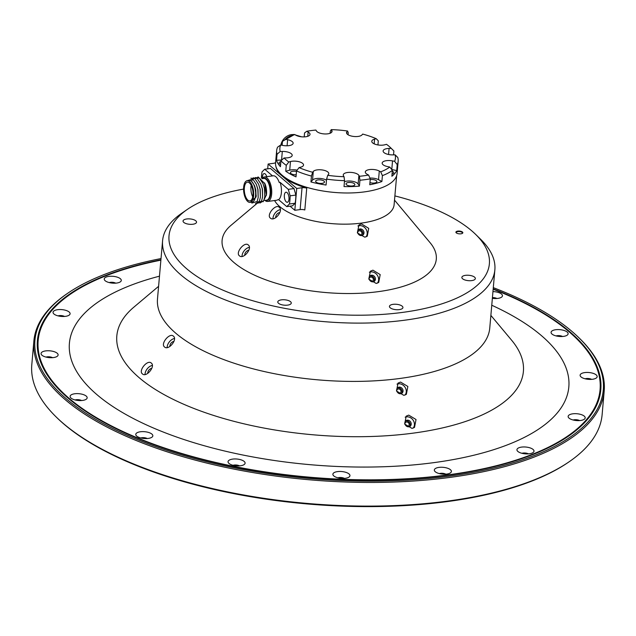 <?xml version="1.0" encoding="UTF-8"?>
<svg xmlns="http://www.w3.org/2000/svg" width="636" height="636" viewBox="0 0 636 636"><rect width="100%" height="100%" fill="white"/><g stroke="black" fill="none" stroke-linecap="round" stroke-linejoin="round"><path stroke-width="0.95" d="M160.884 260.156A282.026 112.516 5 0 0 70.421 294.182A282.026 112.516 5 0 0 69.149 398.367A282.026 112.516 5 0 0 440.192 475.847A282.026 112.516 5 0 0 576.343 338.439A282.026 112.516 5 0 0 569.077 331.793A282.026 112.516 5 0 0 493.162 289.221M42.127 365.7A282.519 112.715 -175 0 1 37.627 340.912A282.519 112.715 -175 0 1 69.936 294.508A282.519 112.715 -175 0 1 70.183 294.341M270.356 218.092C274.378 222.091 283.839 210.627 279.236 207.272C275.603 203.592 266.142 215.055 270.356 218.092L270.411 218.14M239.398 255.791C243.365 259.742 252.81 248.271 248.279 244.971C244.574 241.235 235.129 252.715 239.398 255.791L239.454 255.839M142.416 373.896C146.32 377.8 155.756 366.32 151.296 363.077C147.52 359.276 138.084 370.764 142.416 373.896L142.472 373.944M164.533 346.97C168.445 350.873 177.881 339.393 173.413 336.15C169.645 332.358 160.208 343.845 164.533 346.97L164.589 347.018M364.786 237.18L367.274 236.195L368.721 228.356L361.502 223.904L358.966 224.921L357.345 232.895L364.786 237.18M366.002 236.878A6.996 6.074 53.6 0 0 366.082 229.254A6.996 6.074 53.6 0 0 359.157 225.637A6.996 6.074 53.6 0 0 357.909 225.947M361.614 235.574A3.482 3.029 53.6 0 0 362.862 235.082A3.482 3.029 53.6 0 0 363.625 231.138A3.482 3.029 53.6 0 0 359.976 228.968A3.482 3.029 53.6 0 0 358.728 229.469A3.482 3.029 53.6 0 0 357.965 233.404A3.482 3.029 53.6 0 0 361.614 235.574M362.329 235.384A3.482 3.029 53.6 0 0 362.48 231.552A3.482 3.029 53.6 0 0 358.99 229.691A3.482 3.029 53.6 0 0 358.275 229.89M376.21 283.449L378.714 282.456L380.193 274.601L372.935 270.173L370.406 271.19L368.808 279.14L376.21 283.449M377.426 283.147A6.996 6.074 53.6 0 0 377.514 275.523A6.996 6.074 53.6 0 0 370.589 271.906A6.996 6.074 53.6 0 0 369.349 272.216M373.038 281.843A3.482 3.029 53.6 0 0 374.294 281.351A3.482 3.029 53.6 0 0 375.057 277.407A3.482 3.029 53.6 0 0 371.408 275.237A3.482 3.029 53.6 0 0 370.16 275.738A3.482 3.029 53.6 0 0 369.397 279.673A3.482 3.029 53.6 0 0 373.038 281.843M373.753 281.653A3.482 3.029 53.6 0 0 373.904 277.821A3.482 3.029 53.6 0 0 370.422 275.96A3.482 3.029 53.6 0 0 369.707 276.159M412.017 428.402L414.521 427.4L416.031 419.522L408.733 415.125L406.213 416.127L404.647 424.061L412.017 428.402M413.233 428.092A6.996 6.074 53.6 0 0 413.313 420.476A6.996 6.074 53.6 0 0 406.388 416.85A6.996 6.074 53.6 0 0 405.164 417.16M408.845 426.796A3.482 3.029 53.6 0 0 410.093 426.295A3.482 3.029 53.6 0 0 410.864 422.36A3.482 3.029 53.6 0 0 407.215 420.181A3.482 3.029 53.6 0 0 405.959 420.682A3.482 3.029 53.6 0 0 405.196 424.617A3.482 3.029 53.6 0 0 408.845 426.796M409.56 426.597A3.482 3.029 53.6 0 0 409.711 422.773A3.482 3.029 53.6 0 0 406.229 420.913A3.482 3.029 53.6 0 0 405.514 421.104M403.852 395.346L406.356 394.352L407.859 386.473L400.569 382.069L398.049 383.079L396.482 391.013L403.852 395.346M405.068 395.043A6.996 6.074 53.6 0 0 405.156 387.427A6.996 6.074 53.6 0 0 398.223 383.802A6.996 6.074 53.6 0 0 396.999 384.104M400.68 393.748A3.482 3.029 53.6 0 0 401.928 393.247A3.482 3.029 53.6 0 0 402.699 389.312A3.482 3.029 53.6 0 0 399.05 387.133A3.482 3.029 53.6 0 0 397.794 387.634A3.482 3.029 53.6 0 0 397.031 391.569A3.482 3.029 53.6 0 0 400.68 393.748M401.396 393.549A3.482 3.029 53.6 0 0 401.547 389.725A3.482 3.029 53.6 0 0 398.064 387.857A3.482 3.029 53.6 0 0 397.349 388.055M243.572 189.091A160.797 64.157 5 0 0 187.405 209.363A160.797 64.157 5 0 0 186.682 268.766A160.797 64.157 5 0 0 398.231 312.944A160.797 64.157 5 0 0 475.863 234.605A160.797 64.157 5 0 0 471.721 230.812A160.797 64.157 5 0 0 394.884 195.904M475.863 234.605L480.84 239.494A166.775 66.541 -175 0 1 494.864 269.783A166.775 66.541 -175 0 1 365.032 323.056A166.775 66.541 -175 0 1 180.902 274.927A166.775 66.541 -175 0 1 162.585 240.71A166.775 66.541 -175 0 1 181.657 213.322L187.405 209.363M71.049 398.112A8.562 3.418 5 0 0 78.856 400.545A8.562 3.418 5 0 0 86.417 399.082A8.562 3.418 5 0 0 86.226 396.093A8.562 3.418 5 0 0 75.199 393.708A8.562 3.418 5 0 0 70.628 397.699A8.562 3.418 5 0 0 71.049 398.112M41.992 355.246A8.562 3.418 5 0 0 49.807 357.678A8.562 3.418 5 0 0 57.367 356.208A8.562 3.418 5 0 0 57.176 353.219A8.562 3.418 5 0 0 46.15 350.841A8.562 3.418 5 0 0 41.571 354.832A8.562 3.418 5 0 0 41.992 355.246M53.973 314.025A8.562 3.418 5 0 0 61.787 316.458A8.562 3.418 5 0 0 69.348 314.995A8.562 3.418 5 0 0 69.157 312.006A8.562 3.418 5 0 0 58.13 309.629A8.562 3.418 5 0 0 53.559 313.612A8.562 3.418 5 0 0 53.973 314.025M105.171 280.738A8.562 3.418 5 0 0 112.977 283.163A8.562 3.418 5 0 0 120.538 281.7A8.562 3.418 5 0 0 120.347 278.711A8.562 3.418 5 0 0 109.32 276.334A8.562 3.418 5 0 0 104.749 280.317A8.562 3.418 5 0 0 105.171 280.738M492.367 298.316A8.562 3.418 5 0 0 501.717 297.044A8.562 3.418 5 0 0 501.518 294.055A8.562 3.418 5 0 0 492.956 291.59M552 334.067A8.562 3.418 5 0 0 559.815 336.5A8.562 3.418 5 0 0 567.376 335.037A8.562 3.418 5 0 0 567.185 332.048A8.562 3.418 5 0 0 556.158 329.671A8.562 3.418 5 0 0 551.587 333.654A8.562 3.418 5 0 0 552 334.067M581.058 376.941A8.562 3.418 5 0 0 588.872 379.374A8.562 3.418 5 0 0 596.425 377.903A8.562 3.418 5 0 0 596.234 374.914A8.562 3.418 5 0 0 585.207 372.537A8.562 3.418 5 0 0 580.636 376.528A8.562 3.418 5 0 0 581.058 376.941M569.077 418.154A8.562 3.418 5 0 0 576.884 420.587A8.562 3.418 5 0 0 584.444 419.124A8.562 3.418 5 0 0 584.253 416.135A8.562 3.418 5 0 0 573.227 413.758A8.562 3.418 5 0 0 568.656 417.741A8.562 3.418 5 0 0 569.077 418.154M517.879 451.449A8.562 3.418 5 0 0 525.694 453.881A8.562 3.418 5 0 0 533.254 452.419A8.562 3.418 5 0 0 533.063 449.429A8.562 3.418 5 0 0 522.037 447.044A8.562 3.418 5 0 0 517.466 451.035A8.562 3.418 5 0 0 517.879 451.449M435.27 471.745A8.562 3.418 5 0 0 443.085 474.178A8.562 3.418 5 0 0 450.646 472.715A8.562 3.418 5 0 0 450.455 469.726A8.562 3.418 5 0 0 439.428 467.341A8.562 3.418 5 0 0 434.857 471.332A8.562 3.418 5 0 0 435.27 471.745M333.828 475.959A8.562 3.418 5 0 0 341.643 478.391A8.562 3.418 5 0 0 349.204 476.921A8.562 3.418 5 0 0 349.005 473.931A8.562 3.418 5 0 0 337.978 471.554A8.562 3.418 5 0 0 333.407 475.545A8.562 3.418 5 0 0 333.828 475.959M228.984 463.445A8.562 3.418 5 0 0 236.799 465.87A8.562 3.418 5 0 0 244.359 464.407A8.562 3.418 5 0 0 244.16 461.418A8.562 3.418 5 0 0 233.142 459.041A8.562 3.418 5 0 0 228.562 463.024A8.562 3.418 5 0 0 228.984 463.445M136.708 436.105A8.562 3.418 5 0 0 144.523 438.538A8.562 3.418 5 0 0 152.084 437.075A8.562 3.418 5 0 0 151.885 434.086A8.562 3.418 5 0 0 140.866 431.709A8.562 3.418 5 0 0 136.287 435.692A8.562 3.418 5 0 0 136.708 436.105M274.585 200.531A60.738 24.232 5 0 0 279.768 206.628A60.738 24.232 5 0 0 346.827 224.15A60.738 24.232 5 0 0 394.105 204.752L396.657 175.647M275.817 165.988A60.738 24.232 5 0 0 282.432 176.244A60.738 24.232 5 0 0 306.735 188.129L304.819 209.96A4.977 1.988 5 0 0 300.128 209.586L294.826 210.285L296.734 188.463L268.122 164.032L267.708 168.834M456.282 232.871A3.482 1.391 5 0 0 459.351 233.849A3.482 1.391 5 0 0 462.444 233.333A3.482 1.391 5 0 0 462.459 232.045A3.482 1.391 5 0 0 457.872 231.091A3.482 1.391 5 0 0 456.187 232.784A3.482 1.391 5 0 0 456.282 232.871M462.237 233.452A3.108 1.24 5 0 0 462.436 233.07A3.108 1.24 5 0 0 462.094 232.434A3.108 1.24 5 0 0 458.659 231.536A3.108 1.24 5 0 0 456.243 232.53A3.108 1.24 5 0 0 456.37 232.943M278.52 303.285A6.773 2.703 5 0 0 285.993 305.24A6.773 2.703 5 0 0 291.264 303.078A6.773 2.703 5 0 0 290.525 301.687A6.773 2.703 5 0 0 283.052 299.731A6.773 2.703 5 0 0 277.781 301.893A6.773 2.703 5 0 0 278.52 303.285M390.186 307.776A6.773 2.703 5 0 0 397.659 309.732A6.773 2.703 5 0 0 402.93 307.57A6.773 2.703 5 0 0 402.183 306.178A6.773 2.703 5 0 0 394.71 304.223A6.773 2.703 5 0 0 389.439 306.385A6.773 2.703 5 0 0 390.186 307.776M462.611 278.775A6.773 2.703 5 0 0 470.084 280.722A6.773 2.703 5 0 0 475.354 278.56A6.773 2.703 5 0 0 474.607 277.177A6.773 2.703 5 0 0 467.134 275.221A6.773 2.703 5 0 0 461.863 277.383A6.773 2.703 5 0 0 462.611 278.775M183.796 222.409A6.773 2.703 5 0 0 191.269 224.357A6.773 2.703 5 0 0 196.54 222.195A6.773 2.703 5 0 0 195.793 220.811A6.773 2.703 5 0 0 188.32 218.856A6.773 2.703 5 0 0 183.049 221.018A6.773 2.703 5 0 0 183.796 222.409M162.585 240.71L157.482 299.015A166.775 66.541 5 0 0 175.806 333.24A166.775 66.541 5 0 0 359.928 381.362A166.775 66.541 5 0 0 489.76 328.089L494.864 269.783M158.595 286.327L133.822 307.188A204.061 81.416 5 0 0 139.244 377.76A204.061 81.416 5 0 0 401.07 434.555A204.061 81.416 5 0 0 511.638 340.244L490.873 315.4M159.477 276.175A250.664 100.003 5 0 0 96.95 394.662A250.664 100.003 5 0 0 433.442 462.69A250.664 100.003 5 0 0 541.284 335.498A250.664 100.003 5 0 0 491.763 305.24M394.511 200.125L430.111 242.714A107.516 42.898 -175 0 1 371.853 292.401A107.516 42.898 -175 0 1 233.905 262.477A107.516 42.898 -175 0 1 231.051 225.295L256.594 203.782M290.016 206.183L294.826 210.285M275.611 162.593A4.977 1.988 -175 0 1 273.432 163.325L268.122 164.032M300.128 209.586L302.036 187.755L296.734 188.463M302.036 187.755A4.977 1.988 -175 0 1 306.735 188.129M576.55 338.646A282.519 112.715 -175 0 1 576.757 338.853A282.519 112.715 -175 0 1 600.519 390.162A282.519 112.715 -175 0 1 591.782 413.79M147.266 438.53A4.428 1.765 5 0 0 140.779 437.958M239.541 465.862A4.428 1.765 5 0 0 233.054 465.298M344.386 478.375A4.428 1.765 5 0 0 337.899 477.811M445.828 474.162A4.428 1.765 5 0 0 439.349 473.597M528.437 453.865A4.428 1.765 5 0 0 521.949 453.301M579.635 420.579A4.428 1.765 5 0 0 573.147 420.006M591.615 379.358A4.428 1.765 5 0 0 585.128 378.794M562.558 336.492A4.428 1.765 5 0 0 556.071 335.927M496.899 298.499A4.428 1.765 5 0 0 492.431 297.608M115.728 283.155A4.428 1.765 5 0 0 109.241 282.591M64.53 316.45A4.428 1.765 5 0 0 58.043 315.877M52.549 357.663A4.428 1.765 5 0 0 46.062 357.098M81.607 400.537A4.428 1.765 5 0 0 75.12 399.965M173.922 341.484A3.482 2.091 -51.2 0 0 171.005 343.194A3.482 2.091 -51.2 0 0 169.971 346.405M174.455 338.503A6.996 4.198 -51.2 0 0 167.173 347.574M151.797 368.419A3.482 2.091 -51.2 0 0 148.896 370.12A3.482 2.091 -51.2 0 0 147.854 373.332M152.338 365.438A6.996 4.198 -51.2 0 0 145.064 374.501M248.843 250.314A3.482 2.091 -51.2 0 0 245.878 252.023A3.482 2.091 -51.2 0 0 244.852 255.282M249.336 247.332A6.996 4.198 -51.2 0 0 242.046 256.411M279.864 212.615A3.482 2.091 -51.2 0 0 276.835 214.316A3.482 2.091 -51.2 0 0 275.825 217.639M280.309 209.626A6.996 4.198 -51.2 0 0 273.003 218.728M33.867 341.039L31.8 364.69A286.256 114.21 5 0 0 32.595 378.189A286.256 114.21 5 0 0 55.873 416.675A286.256 114.21 5 0 0 307.013 503.41A286.256 114.21 5 0 0 569.395 461.601A286.256 114.21 5 0 0 602.133 414.585L604.2 390.941A286.256 114.21 -175 0 1 325.831 481.031A286.256 114.21 -175 0 1 34.67 354.546A286.256 114.21 -175 0 1 33.867 341.039A286.256 114.21 -175 0 1 66.605 294.023L67.567 293.363A285.262 113.812 5 0 0 35.735 353.672A285.262 113.812 5 0 0 342.565 480.593A285.262 113.812 5 0 0 602.491 376.488A285.262 113.812 5 0 0 579.293 338.137A285.262 113.812 5 0 0 493.298 287.631M161.019 258.566A285.262 113.812 5 0 0 67.567 293.363M579.293 338.137L580.127 338.948A286.256 114.21 -175 0 1 603.405 377.434A286.256 114.21 -175 0 1 604.2 390.941M160.916 259.782A282.774 112.818 5 0 0 37.421 340.435A282.774 112.818 5 0 0 38.208 353.775A282.774 112.818 5 0 0 325.831 478.717A282.774 112.818 5 0 0 600.805 389.725A282.774 112.818 5 0 0 600.018 376.385A282.774 112.818 5 0 0 493.194 288.855M569.395 461.601L568.433 462.261A285.262 113.812 -175 0 1 306.965 503.927A285.262 113.812 -175 0 1 56.707 417.494L55.873 416.675M280.699 145A57.995 23.142 5 0 0 280.198 151.503L277.042 154.317A60.984 24.335 -175 0 1 276.66 150.573A60.984 24.335 -175 0 1 277.598 147.147L280.699 145L282.774 145.413A7.966 3.18 5 0 0 288.831 145.66A7.966 3.18 5 0 0 293.132 143.251A7.966 3.18 5 0 0 287.623 139.697L285.548 139.284A57.995 23.142 5 0 1 286.51 138.584A57.995 23.142 5 0 1 294.611 134.506L296.018 135.277A7.966 3.18 5 0 0 305.709 136.764A7.966 3.18 5 0 0 310.01 134.355A7.966 3.18 5 0 0 308.142 132.049L306.735 131.278A57.995 23.142 5 0 1 311.203 130.579A57.995 23.142 5 0 1 315.885 130.062L316.418 130.944A7.966 3.18 5 0 0 327.747 133.83A7.966 3.18 5 0 0 332.048 131.421A7.966 3.18 5 0 0 331.809 130.507L331.276 129.625L330.299 131.127L330.108 133.258M348.067 134.752L348.25 132.67L347.574 131.024L346.906 131.803A7.966 3.18 5 0 0 346.533 132.638A7.966 3.18 5 0 0 358.1 136.438A7.966 3.18 5 0 0 362.027 134.864L362.695 134.077A57.995 23.142 5 0 1 376.242 138.712L374.58 139.157A7.966 3.18 5 0 0 371.774 141.272A7.966 3.18 5 0 0 383.341 145.072A7.966 3.18 5 0 0 384.836 144.777L386.505 144.332A57.995 23.142 5 0 1 390.552 147.687L393.04 150.128A60.984 24.335 -175 0 1 393.883 151.002L393.549 154.866M284.101 157.966A57.995 23.142 5 0 0 288.808 161.989L286.272 165.328A60.984 24.335 -175 0 1 280.945 160.781L284.101 157.966L286.216 157.911A7.966 3.18 5 0 0 287.893 157.776A7.966 3.18 5 0 0 292.194 155.375A7.966 3.18 5 0 0 282.312 151.44L280.198 151.503M281.732 160.081A7.966 3.18 5 0 0 281.557 160.081L276.525 160.224A60.984 24.335 5 0 0 280.428 166.696L280.945 160.781M369.953 182.572A4.428 1.765 5 0 0 374.493 183.025A4.428 1.765 5 0 0 376.886 181.689A4.428 1.765 5 0 0 370.454 179.575A4.428 1.765 5 0 0 370.208 179.614M296.487 171.474A4.428 1.765 5 0 0 292.822 171.275A4.428 1.765 5 0 0 290.429 172.61A4.428 1.765 5 0 0 296.193 174.789M398.168 161.21A60.984 24.335 -175 0 1 397.23 164.637L394.606 161.329A57.995 23.142 5 0 0 395.115 154.826L397.786 157.466A60.984 24.335 -175 0 1 398.168 161.21L397.095 173.485A60.984 24.335 -175 0 1 364.158 191.921A60.984 24.335 -175 0 1 275.587 162.856L276.66 150.573M376.242 138.712L378.301 140.834L377.943 144.944M397.23 164.637L396.713 170.551L391.776 169.55A7.966 3.18 5 0 0 391.744 169.542M392.388 170.353A60.984 24.335 -175 0 1 382.403 175.616L380.702 171.823A57.995 23.142 5 0 0 389.765 167.045L392.388 170.353L391.871 176.267A60.984 24.335 5 0 0 396.713 170.551M382.403 175.616L381.886 181.522A60.984 24.335 -175 0 1 369.762 184.75L370.279 178.843A60.984 24.335 -175 0 1 365.231 179.638A60.984 24.335 -175 0 1 359.928 180.219L359.427 176.267A57.995 23.142 5 0 0 368.578 175.051L370.279 178.843M306.735 131.278L304.549 132.94L304.207 136.891M352.463 185.958A4.428 1.765 -175 0 1 346.024 183.852A4.428 1.765 -175 0 1 348.417 182.508A4.428 1.765 -175 0 1 354.856 184.623A4.428 1.765 -175 0 1 352.463 185.958M280.627 164.454A4.428 1.765 -175 0 1 279.093 162.927A4.428 1.765 -175 0 1 280.866 161.703M322.11 183.359A4.428 1.765 -175 0 1 315.671 181.244A4.428 1.765 -175 0 1 318.064 179.909A4.428 1.765 -175 0 1 324.503 182.015A4.428 1.765 -175 0 1 322.11 183.359M392.301 171.307A4.428 1.765 -175 0 1 393.764 172.793A4.428 1.765 -175 0 1 392.07 174.01M296.535 170.949L299.063 167.61A57.995 23.142 5 0 0 312.618 172.245L311.457 176.061A60.984 24.335 -175 0 1 296.535 170.949L296.01 176.864A60.984 24.335 -175 0 1 285.755 171.243L286.272 165.328M285.548 139.284L282.448 141.431A60.984 24.335 -175 0 1 283.64 140.556L286.51 138.584M347.574 131.024A57.995 23.142 5 0 0 331.276 129.625M344.036 176.705L344.537 180.656A60.984 24.335 -175 0 1 326.586 179.114L327.739 175.305A57.995 23.142 5 0 0 344.036 176.705L343.496 175.814A7.966 3.18 5 0 1 343.257 174.9A7.966 3.18 5 0 1 350.349 172.364A7.966 3.18 5 0 1 358.895 175.377L359.427 176.267M299.063 167.61L300.733 167.165A7.966 3.18 5 0 0 303.539 165.05A7.966 3.18 5 0 0 299.071 161.743A7.966 3.18 5 0 0 290.469 161.544L288.808 161.989M327.739 175.305L328.407 174.518A7.966 3.18 5 0 0 328.78 173.684A7.966 3.18 5 0 0 322.206 169.947A7.966 3.18 5 0 0 313.286 171.458L312.618 172.245M380.702 171.823L379.295 171.052A7.966 3.18 5 0 0 370.629 169.462A7.966 3.18 5 0 0 365.295 171.966A7.966 3.18 5 0 0 367.171 174.28L368.578 175.051M394.606 161.329L392.531 160.908A7.966 3.18 5 0 0 382.172 163.07A7.966 3.18 5 0 0 387.69 166.624L389.765 167.045M393.883 151.002L391.212 148.355L389.097 148.419A7.966 3.18 5 0 0 383.111 150.955A7.966 3.18 5 0 0 393 154.882L395.115 154.826M391.212 148.355A57.995 23.142 5 0 0 390.552 147.687M359.928 180.219L359.412 186.133L358.132 184.019A7.966 3.18 5 0 0 352.272 181.268A7.966 3.18 5 0 0 344.442 181.705M344.537 180.656L344.02 186.571A60.984 24.335 5 0 0 359.412 186.133M326.586 179.114L326.069 185.028A60.984 24.335 5 0 1 310.94 181.968L311.457 176.061M276.525 160.224L277.042 154.317M282.106 145.278L282.448 141.431M326.491 180.211A7.966 3.18 5 0 0 318.811 178.39A7.966 3.18 5 0 0 312.53 180.099L310.94 181.968M381.886 181.522L378.539 179.686A7.966 3.18 5 0 0 369.945 178.096M297.163 170.122A7.966 3.18 5 0 0 289.714 170.186L285.755 171.243M406.873 426.406A2.337 2.027 53.6 0 0 408.94 423.465A2.337 2.027 53.6 0 0 404.909 423.759M359.642 235.185A2.337 2.027 53.6 0 0 361.709 232.251A2.337 2.027 53.6 0 0 357.678 232.538M371.074 281.462A2.337 2.027 53.6 0 0 373.133 278.52A2.337 2.027 53.6 0 0 369.103 278.807M398.708 393.358A2.337 2.027 53.6 0 0 400.775 390.417A2.337 2.027 53.6 0 0 396.745 390.711M262.088 178.644A12.346 5.525 82.4 0 1 264.401 176.983A12.346 5.525 82.4 0 1 271.659 194.028A12.346 5.525 82.4 0 1 267.661 201.453A12.346 5.525 82.4 0 1 264.95 200.412M247.197 180.68L249.145 180.417A10.955 4.905 82.4 0 1 255.585 195.538A10.955 4.905 82.4 0 1 252.031 202.129L250.091 202.391A10.955 4.905 -97.6 0 0 253.645 195.801A10.955 4.905 -97.6 0 0 247.197 180.68A10.955 4.905 -97.6 0 0 243.652 187.27A10.955 4.905 -97.6 0 0 250.091 202.391M250.33 202.359L256.077 197.025L256.189 195.737L254.559 185.688L251.514 181.188L252.786 179.066L247.134 180.688M252.961 195.212A9.461 4.237 -97.6 0 0 247.396 182.158A9.461 4.237 -97.6 0 0 244.335 187.851A9.461 4.237 -97.6 0 0 249.892 200.912A9.461 4.237 -97.6 0 0 252.961 195.212M251.188 185.322A9.461 4.237 -97.6 0 0 250.95 186.968A9.461 4.237 -97.6 0 0 252.723 196.858M257.58 177.245L258.208 176.983L265.013 183.852A10.955 4.905 82.4 0 1 266.516 194.083A10.955 4.905 82.4 0 1 266.452 194.664L263.121 201.763M264.656 182.969L266.365 195.427M267.661 201.453L276.485 200.284A12.346 5.525 -97.6 0 0 277.717 199.776L278.6 199.656A12.346 5.525 -97.6 0 0 281.366 192.732A12.346 5.525 -97.6 0 0 280.11 182.373L288.267 189.337L290.143 195.824A31.116 13.928 -97.6 0 1 289.929 200.038A31.116 13.928 -97.6 0 1 289.428 204.005L286.757 206.62L278.6 199.656M266.73 176.673A5.08 2.274 -97.6 0 0 264.147 173.564A5.08 2.274 -97.6 0 0 262.501 176.625A5.08 2.274 -97.6 0 0 262.485 178.12M288.975 199.227A5.08 2.274 -97.6 0 0 285.993 192.215A5.08 2.274 -97.6 0 0 284.348 195.276A5.08 2.274 -97.6 0 0 287.329 202.28A5.08 2.274 -97.6 0 0 288.975 199.227M286.757 206.62L292.488 205.849L295.16 203.242A31.116 13.928 -97.6 0 0 295.668 199.275A31.116 13.928 -97.6 0 0 295.875 195.061L290.143 195.824M272.526 175.894L264.719 169.232L262.056 171.839A31.116 13.928 -97.6 0 0 261.404 177.985M295.875 195.061L294.007 188.574L270.459 168.468L264.719 169.232M295.16 203.242L289.428 204.005M264.401 176.983L273.226 175.806A12.346 5.525 -97.6 0 1 279.228 182.492L280.11 182.373M288.267 189.337L294.007 188.574M252.786 179.066L256.395 184.48L257.842 189.496L258.184 197.534L257.159 201.501L251.832 203.067M250.854 178.183L254.996 178.772L258.606 184.186L260.045 189.202L260.394 197.239L259.361 201.207L255.489 203.663M253.168 177.834L257.198 178.478L260.808 183.891L262.255 188.908L262.596 196.945L261.571 200.912L257.691 203.369M255.378 177.539L259.409 178.191L263.018 183.597L264.457 188.614L264.807 196.651L263.773 200.618L259.901 203.075M254.583 185.752L255.799 189.902L256.093 196.866M256.395 184.48L258.009 189.608L258.184 197.534M258.606 184.186L260.211 189.313L260.394 197.239M260.808 183.891L262.422 189.019L262.596 196.945M263.018 183.597L264.624 188.725L264.807 196.651M292.067 135.54A10.955 8.761 130.5 0 0 284.928 139.674M282.161 144.674A10.955 8.761 130.5 0 0 282.01 145.262M281.16 145.088L282.384 142.13M283.115 140.93L294.261 134.633M294.945 134.689L299.087 136.398M280.881 145.032A10.955 8.761 -49.5 0 1 294.11 134.697M288.068 137.042A9.461 7.568 -49.5 0 1 290.954 136.048M301.567 136.804L293.681 134.435L284.705 139.825M282.217 144.022L281.796 145.215M301.544 136.804L296.05 135.293M300.272 136.637L298.848 136.335M331.658 132.28L331.809 130.507M307.768 136.303L308.142 132.049M281.557 160.081L282.312 151.44M287.09 145.795L287.623 139.697M388.564 154.492L389.097 148.419M312.53 180.099L313.286 171.458M391.776 169.55L392.531 160.908M378.539 179.686L379.295 171.052M358.132 184.019L358.895 175.377M374.167 143.847L374.58 139.157M346.755 133.528L346.906 131.803M289.714 170.186L290.469 161.544M262.994 178.573A11.225 5.024 82.4 0 1 268.543 181.896A11.225 5.024 82.4 0 1 270.658 193.654A11.225 5.024 82.4 0 1 265.888 200.284M264.735 200.435L266.587 200.197A10.955 4.905 -97.6 0 0 270.133 193.598A10.955 4.905 -97.6 0 0 263.694 178.478L262.127 178.692M70.421 294.182L69.936 294.508M37.254 345.173L37.627 340.912M600.145 394.415L600.519 390.162M576.343 338.439L576.757 338.853"/></g></svg>
